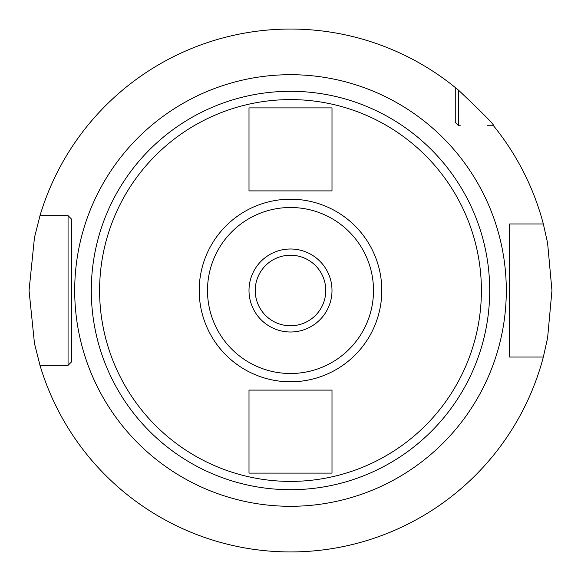 <?xml version="1.0" encoding="UTF-8"?>
<svg xmlns="http://www.w3.org/2000/svg" width="581" height="581" viewBox="0 0 581 581"><rect width="100%" height="100%" fill="white"/><g stroke="black" fill="none" stroke-linecap="round" stroke-linejoin="round"><path stroke-width="0.87" d="M509.617 226.59L509.617 223.954L543.337 223.954L547.592 242.967L551.95 290.507L547.592 338.033L543.337 357.046L509.617 357.046L509.617 354.41M290.5 551.95L296.375 551.885L290.5 551.95M312.919 550.984L317.669 550.534L312.912 550.984M321.881 550.062L325.433 549.604L321.881 550.062M328.272 549.205L330.335 548.9L328.272 549.205M71.383 354.41L71.383 362.028L68.057 365.347L39.995 365.347L34.468 343.444L29.05 290.5L34.468 237.556L39.995 215.653A261.45 261.45 0 0 1 455.257 87.491L458.576 90.237C483.523 113.854 495.165 125.692 493.509 125.743L487.452 125.743M458.576 90.237L458.576 125.743L455.257 122.424L455.257 120.761M543.337 357.046A261.45 261.45 0 0 1 39.995 365.347L66.103 365.347M517.497 357.046L509.617 357.046L509.617 223.954L517.497 223.954M460.239 125.743L458.576 125.743L455.257 122.424L455.257 87.491M66.103 215.653L68.057 215.653L71.383 218.972L71.383 226.59M68.057 365.347L71.383 362.028L71.383 218.972L71.383 362.028L68.057 365.347L68.057 215.653L71.383 218.972L68.057 215.653L39.995 215.653L68.057 215.653M509.617 223.954L509.617 357.046M543.337 223.954A261.45 261.45 0 0 0 493.509 125.743M268.081 550.984L263.331 550.534L268.088 550.984M259.119 550.062L255.567 549.604L259.119 550.062M252.728 549.205L250.665 548.9L252.728 549.205M250.505 548.871L249.416 548.704M249.474 548.711L250.491 548.871M290.5 489.703A199.203 199.203 0 0 1 91.297 290.5A199.203 199.203 0 0 1 290.5 91.297A199.203 199.203 0 0 1 489.703 290.5A199.203 199.203 0 0 1 290.5 489.703A199.203 199.203 0 0 1 91.297 290.5A199.203 199.203 0 0 1 290.5 91.297A199.203 199.203 0 0 1 489.703 290.5A199.203 199.203 0 0 1 290.5 489.703M290.5 199.203A91.297 91.297 0 0 1 381.797 290.5A91.297 91.297 0 0 1 290.5 381.797A91.297 91.297 0 0 1 199.203 290.5A91.297 91.297 0 0 1 290.5 199.203A91.297 91.297 0 0 1 381.797 290.5A91.297 91.297 0 0 1 290.5 381.797M290.5 255.226A35.274 35.274 0 0 0 255.226 290.5A35.274 35.274 0 0 0 290.5 325.774A35.274 35.274 0 0 0 325.774 290.5A35.274 35.274 0 0 0 290.5 255.226M331.998 473.101L331.998 390.098L249.002 390.098L249.002 473.101L331.998 473.101M331.998 190.902L331.998 107.899L249.002 107.899L249.002 190.902L331.998 190.902M290.5 331.998A41.498 41.498 0 0 1 249.002 290.5A41.498 41.498 0 0 1 290.5 249.002A41.498 41.498 0 0 1 331.998 290.5A41.498 41.498 0 0 1 290.5 331.998M290.5 74.702A215.798 215.798 0 0 0 74.702 290.5A215.798 215.798 0 0 0 290.5 506.298A215.798 215.798 0 0 0 506.298 290.5A215.798 215.798 0 0 0 290.5 74.702M290.5 481.402A190.902 190.902 0 0 1 99.598 290.5A190.902 190.902 0 0 1 290.5 99.598A190.902 190.902 0 0 1 481.402 290.5A190.902 190.902 0 0 1 290.5 481.402M290.5 207.497A83.003 83.003 0 0 1 373.503 290.5A83.003 83.003 0 0 1 290.5 373.503A83.003 83.003 0 0 1 207.497 290.5A83.003 83.003 0 0 1 290.5 207.497"/></g></svg>
